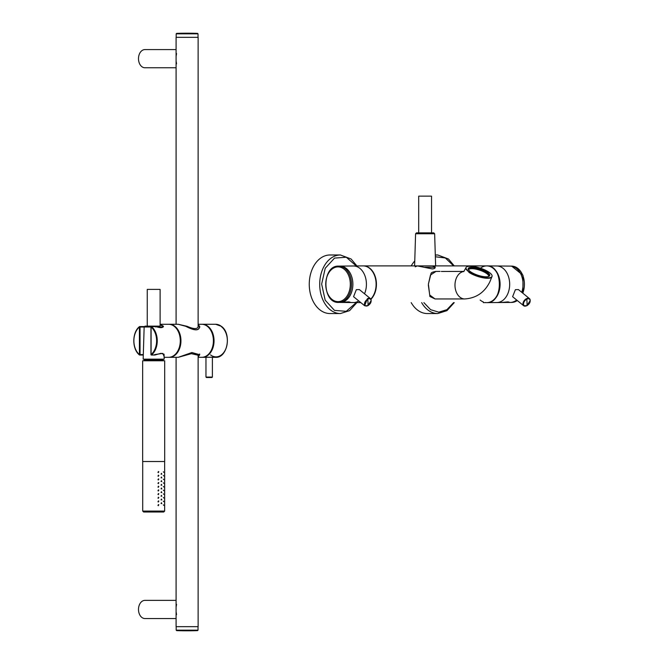 <?xml version="1.0" encoding="UTF-8"?>
<svg xmlns="http://www.w3.org/2000/svg" width="664" height="664" viewBox="0 0 664 664"><rect width="100%" height="100%" fill="white"/><g stroke="black" fill="none" stroke-linecap="round" stroke-linejoin="round"><path stroke-width="1" d="M485.334 302.51A18.36 12.981 -90 0 0 486.787 302.626A18.36 12.981 -90 0 0 499.768 284.267A18.36 12.981 -90 0 0 486.787 265.907C503.536 264.77 503.528 303.763 486.787 302.626L483.857 302.618M486.787 265.907L430.156 265.907L486.787 265.907A18.36 12.981 -90 0 0 480.487 268.214M435.053 266.82L432.911 265.907L435.053 266.82L433.243 266.82L435.053 266.82C435.584 267.99 434.654 268.696 432.256 268.928C434.663 268.688 435.592 267.982 435.053 266.82L435.219 267.351M417.332 265.907L432.256 268.928L417.332 265.907L363.457 265.907A18.36 12.981 -90 0 0 363.291 265.907A18.36 12.981 -90 0 1 363.457 265.907A18.36 12.981 -90 0 1 375.824 278.697A18.36 12.981 -90 0 1 370.952 299.248A18.36 12.981 -90 0 0 375.824 278.697A18.36 12.981 -90 0 0 363.457 265.907L417.332 265.907L415.191 266.82M480.138 300.037A18.36 12.981 -90 0 0 483.367 301.979M486.787 302.626L483.375 302.626M364.528 293.787A18.285 12.923 -90 0 0 364.743 275.269A18.285 12.923 -90 0 0 353.414 265.982L339.951 266.098A18.169 12.848 90 0 1 352.468 279.718A18.169 12.848 90 0 1 346.185 300.211A18.169 12.848 90 0 1 339.951 302.435L353.414 302.543A18.285 12.923 -90 0 0 358.776 300.95M371.126 300.875A4.59 2.814 129.2 0 0 370.429 298.609L359.382 289.587L356.344 289.653L353.563 296.692L364.627 305.722L366.976 305.955M516.642 299.995A18.169 12.848 -90 0 1 516.376 300.211A18.169 12.848 -90 0 1 510.292 302.435L496.821 302.543A18.285 12.923 -90 0 0 502.947 300.311A18.285 12.923 -90 0 0 509.28 279.793A18.285 12.923 -90 0 0 496.821 265.982L510.292 266.098A18.169 12.848 -90 0 1 521.738 292.301M530.154 300.875A4.59 2.814 129.2 0 0 529.465 298.609L518.401 289.579L515.389 289.67L512.608 296.7L523.655 305.722A4.59 2.814 129.2 0 0 526.012 305.955M362.984 265.907A18.36 12.981 90 0 1 363.059 265.907A18.36 12.981 90 0 1 363.133 265.907A18.36 12.981 90 0 1 375.467 278.531A18.36 12.981 90 0 1 370.827 299.049M338.599 302.427A18.16 12.84 -90 0 0 338.665 302.427A18.16 12.84 -90 0 0 351.505 284.317A18.16 12.84 -90 0 0 338.731 266.106A18.16 12.84 -90 0 0 338.665 266.106A18.16 12.84 -90 0 0 338.59 266.106C321.716 265.309 321.716 303.216 338.59 302.427A18.16 12.84 -90 0 0 338.599 302.427L348.749 301.888C350.65 302.278 350.692 302.485 348.866 302.51L360.809 302.61M350.218 302.203L348.866 302.51M486.944 302.626A18.36 12.981 -90 0 0 487.11 302.626A18.36 12.981 -90 0 0 487.185 302.626A18.36 12.981 -90 0 0 500.092 284.267A18.36 12.981 -90 0 0 487.185 265.907A18.36 12.981 -90 0 0 487.11 265.907A18.36 12.981 -90 0 0 486.944 265.907M501.444 302.51L487.185 302.626M501.37 302.51L507.96 301.888C509.653 302.236 509.628 302.427 507.894 302.452M509.246 302.17L507.968 302.452L511.645 302.427A18.16 12.84 90 0 1 511.579 302.427M454.242 302.626L446.963 310.644L437.775 313.549L427.325 313.549A29.282 20.708 -90 0 1 411.199 302.626M411.199 265.907A29.282 20.708 -90 0 1 414.759 260.993M356.277 265.965L346.276 257.234L334.531 258.097L325.227 268.248L321.65 284.092L325.169 300.169L334.473 310.403L346.243 311.308L356.277 302.568M329.958 313.549A29.282 20.708 -90 0 1 309.258 284.267A29.282 20.708 -90 0 1 329.958 254.984L340.408 254.984A29.282 20.708 -90 0 0 319.708 284.084A29.282 20.708 -90 0 0 319.708 284.267A29.282 20.708 -90 0 0 340.408 313.549L329.958 313.549M434.754 268.231L434.754 267.285L424.894 267.285M468.568 269.883A10.558 3.154 -161.8 0 1 468.585 269.825A10.558 3.154 -161.8 0 1 471.847 268.671A10.558 3.154 -161.8 0 1 483.143 271.526A10.558 3.154 -161.8 0 1 488.638 276.431A10.558 3.154 -161.8 0 1 488.621 276.49M489.6 275.784A11.288 3.378 18.2 0 0 483.367 270.605A11.288 3.378 18.2 0 0 471.598 267.692A11.288 3.378 18.2 0 0 468.203 268.729M471.739 267.277A11.288 3.378 -161.8 0 1 483.815 270.331A11.288 3.378 -161.8 0 1 489.692 275.585A11.288 3.378 -161.8 0 1 486.206 276.822A11.288 3.378 -161.8 0 1 474.129 273.767A11.288 3.378 -161.8 0 1 468.244 268.513A11.288 3.378 -161.8 0 1 471.739 267.277M469.232 272.049A13.77 4.117 18.2 0 0 483.093 277.369A13.77 4.117 18.2 0 0 492.049 276.357A13.77 4.117 18.2 0 0 488.704 272.049A13.77 4.117 18.2 0 0 474.851 266.729A13.77 4.117 18.2 0 0 465.896 267.733A13.77 4.117 18.2 0 0 469.232 272.049M429.874 296.501L428.396 284.092L431.069 273.394M463.962 271.41L441.344 271.476M428.346 285.18L429.716 295.007L435.028 298.949M440.049 271.41L435.957 271.41L430.463 275.054L428.396 284.092M435.634 265.907L434.646 233.753L415.589 233.753L416.511 232.857L433.733 232.857L431.542 232.857L431.542 196.137L418.693 196.137L418.693 232.857L428.197 232.857M417.357 265.907L430.156 265.907M198.121 327.203L198.121 37.333L176.093 37.333L176.093 63.362M198.121 354.402L198.121 626.667L176.093 626.667L176.093 614.134M176.093 600.372L144.918 600.372A9.088 6.424 90 0 0 141.839 601.484A9.088 6.424 90 0 0 138.693 611.702A9.088 6.424 90 0 0 144.918 618.549L176.093 618.549M176.093 357.323L176.093 614.15M176.549 604.315L176.167 606.705M176.167 612.208L176.549 614.607M176.093 49.584L144.918 49.584A9.088 6.424 90 0 0 141.839 50.696A9.088 6.424 90 0 0 138.693 60.922A9.088 6.424 90 0 0 144.918 67.761L176.093 67.761M176.549 53.527L176.167 55.917M176.167 61.428L176.549 63.819M178.251 324.273L185.845 326.298C194.677 330.879 199.258 330.879 199.573 326.298L198.121 324.663L199.656 326.298C199.366 331.004 194.735 331.004 185.762 326.298L178.184 324.273L187.065 326.298C193.913 329.311 197.673 329.311 198.353 326.298L198.121 325.476M199.64 327.593L199.573 326.298M198.121 356.933L199.64 354.75L191.838 352.617L178.251 357.323L191.357 353.671L198.353 355.281L198.121 356.12M198.121 356.966L199.731 354.709L191.879 352.534L178.251 357.323M168.93 324.281A16.525 11.686 90 0 1 169.262 324.273A16.525 11.686 90 0 1 174.856 326.298A16.525 11.686 90 0 1 180.583 344.89A16.525 11.686 90 0 1 169.262 357.323A16.525 11.686 90 0 1 168.93 357.315M198.121 324.273L201.715 324.273A16.525 11.686 90 0 1 207.317 326.298A16.525 11.686 90 0 1 213.036 344.89A16.525 11.686 90 0 1 201.715 357.323L198.121 357.323M199.731 326.896L199.656 326.298M162.871 326.721L163.477 326.298L160.107 324.289L168.606 324.273A16.525 11.686 90 0 1 174.209 326.298A16.525 11.686 90 0 1 179.927 344.89A16.525 11.686 90 0 1 168.606 357.323L164.132 357.323M163.477 326.298C162.813 327.966 160.339 328.074 156.048 326.63L155.716 326.63M155.774 327.037L156.048 326.63L151.409 326.563L151.085 327.02L151.575 326.63A16.525 11.686 90 0 1 151.575 354.974L154.886 354.974L154.67 354.593L162.804 353.381L164.108 356.435M143.308 354.576L139.398 354.576A16.061 11.363 90 0 1 139.398 327.02L139.722 326.563L140.046 327.02L144.154 327.02L143.167 359.158L164.191 359.158L164.041 354.144M160.107 324.754L162.929 326.29M151.085 354.576L151.575 354.974L151.085 354.576A16.061 11.363 90 0 0 151.085 327.02L151.085 354.576M143.299 354.949A0.457 0.457 0 0 1 143.034 355.032L139.722 355.032A0.457 0.457 0 0 1 139.423 354.925L139.398 327.02L140.046 327.02L140.046 354.576L139.423 354.925C131.945 349.173 131.945 332.432 139.423 326.671A0.457 0.457 0 0 1 139.722 326.563L144.271 326.572A0.457 0.457 0 0 0 144.196 326.563L144.03 326.63M211.824 377.517L206.421 377.517L211.824 377.517M212.264 357.249L206.097 357.249M202.039 324.281A16.525 11.686 90 0 1 202.362 324.273A16.525 11.686 90 0 1 207.965 326.298A16.525 11.686 90 0 1 213.683 344.89A16.525 11.686 90 0 1 202.362 357.323A16.525 11.686 90 0 1 202.039 357.315M149.134 326.115L160.107 326.115L160.107 289.396L147.25 289.396L147.25 326.115L145.067 326.115L159.85 326.115M161.784 481.524L161.435 480.678L161.07 481.524L161.784 481.524M161.784 485.193L161.435 484.346L161.07 485.193L161.784 485.193M161.784 488.87L161.435 488.023L161.07 488.87L161.784 488.87M161.784 492.539L161.435 491.692L161.07 492.539L161.784 492.539M161.784 496.216L161.435 495.361L161.07 496.216L161.784 496.216M161.784 499.884L161.435 499.037L161.07 499.884L161.784 499.884M161.784 503.553L161.435 502.706L161.07 503.553L161.784 503.553M164.647 511.081L164.647 461.513L142.71 461.513L142.71 511.081L164.647 511.081L163.734 512.002L143.631 512.002L163.734 512.002M161.784 474.179L161.435 473.332L161.07 474.179L161.784 474.179M161.784 477.856L161.435 477.001L161.07 477.856L161.784 477.856M163.792 498.05L163.352 497.502L163.792 498.05M163.792 483.359L163.352 482.811L163.792 483.359M163.792 476.013L163.352 475.466L163.792 476.013M163.792 490.704L163.352 490.156L163.792 490.704M163.792 472.345L163.352 471.797L163.792 472.345M163.792 479.69L163.352 479.142L163.792 479.69M163.792 487.036L163.352 486.48L163.792 487.036M163.792 494.373L163.352 493.825L163.792 494.373M163.792 501.718L163.352 501.171L163.792 501.718M163.792 505.395L163.352 504.839L163.792 505.395M157.924 498.05L158.845 497.502L157.924 498.05L158.389 498.349M158.389 497.203L158.845 497.502M157.924 483.359L158.845 482.811L157.924 483.359L158.389 483.658M158.389 482.512L158.845 482.811M157.924 476.013L158.845 475.466L157.924 476.013L158.389 476.312M158.389 475.167L158.845 475.466M157.924 490.704L158.845 490.156L157.924 490.704L158.389 491.003M158.389 489.858L158.845 490.156M157.924 472.345L158.845 471.797L157.924 472.345L158.389 472.644M158.389 471.498L158.845 471.797M157.924 479.69L158.845 479.142L157.924 479.69L158.389 479.989M158.389 478.844L158.845 479.142M157.924 487.036L158.845 486.48L157.924 487.036L158.389 487.334M158.389 486.181L158.845 486.48M157.924 494.373L158.845 493.825L157.924 494.373L158.389 494.672M158.389 493.526L158.845 493.825M157.924 501.718L158.845 501.171L157.924 501.718L158.389 502.017M158.389 500.872L158.845 501.171M157.924 505.395L158.845 504.839L157.924 505.395L158.389 505.694M158.389 504.54L158.845 504.839M164.464 461.513L142.893 461.513M142.66 360.768L164.697 360.768L142.66 360.768L142.66 461.281M367.399 298.684L364.627 305.722L367.864 305.714C371.035 303.564 371.89 301.19 370.429 298.609A4.59 2.814 129.2 0 0 367.399 298.684M364.486 304.137A4.2 2.573 129.2 0 0 367.931 305.589A27.539 12.425 -117.7 0 0 368.005 302.56A27.539 12.425 62.3 0 0 367.69 299.198A4.2 2.573 129.2 0 0 364.486 304.137M367.931 305.589L371.126 300.651C370.861 298.817 369.707 298.335 367.69 299.198M523.522 304.137A4.2 2.573 129.2 0 0 526.959 305.589A27.539 12.425 -117.7 0 0 527.033 302.56A27.539 12.425 62.3 0 0 526.718 299.198A4.2 2.573 129.2 0 0 523.522 304.137M526.428 298.684A4.59 2.814 129.2 0 0 523.29 302.236A4.59 2.814 129.2 0 0 523.655 305.722L526.892 305.714C530.063 303.564 530.926 301.19 529.465 298.609A4.59 2.814 129.2 0 0 526.428 298.684M526.959 305.589L530.154 300.651C529.889 298.817 528.743 298.335 526.718 299.198M338.026 266.895A17.372 12.284 -90 0 0 325.742 284.267A17.372 12.284 -90 0 0 337.959 301.639A17.372 12.284 -90 0 0 338.026 301.639A17.372 12.284 -90 0 0 350.31 284.267A17.372 12.284 -90 0 0 338.092 266.895A17.372 12.284 -90 0 0 338.026 266.895M511.579 266.106A18.16 12.84 90 0 1 511.645 266.106A18.16 12.84 90 0 1 522.775 293.148M517.289 300.526A18.16 12.84 90 0 1 511.645 302.427L517.356 300.576M423.889 302.626L430.587 309.673L438.755 312.171L446.913 309.673L453.612 302.626M453.612 265.907L445.328 257.956L435.352 256.777M437.775 313.549A29.282 20.708 -90 0 1 421.648 302.626M435.302 255.192A29.282 20.708 -90 0 1 437.775 254.984L435.293 254.984M463.713 271.626L465.754 268.148L469.099 272.464A13.77 4.117 18.2 0 0 487.658 278.282A13.77 4.117 18.2 0 0 491.908 276.772L492.049 276.357M463.912 271.46A13.77 9.736 90 0 0 454.981 285.18A13.77 9.736 90 0 0 464.717 298.949C476.212 298.186 484.604 292.45 489.891 281.752L491.908 276.772M198.03 626.667L198.03 630.169L176.184 630.169L176.632 630.626A321.293 321.293 0 0 0 197.59 630.626L190.062 630.626A321.293 90.453 90 0 1 187.107 630.8M190.062 630.626L176.632 630.626M176.184 37.333L176.184 33.831L198.03 33.831L197.59 33.374A321.293 321.293 0 0 0 176.632 33.374L197.167 33.374A321.293 308.295 -90 0 0 187.107 33.2M197.167 33.374L197.59 33.374M162.887 326.555C162.082 327.825 159.792 327.842 156.023 326.588A0.457 0.457 0 0 0 155.882 326.563L151.409 326.563A0.457 0.457 0 0 0 150.952 327.02L150.952 354.576A0.457 0.457 0 0 0 151.409 355.032L154.72 355.032A0.457 0.457 0 0 0 154.878 355.008L154.546 354.974M212.389 357.166L212.389 377.061L205.964 377.061L206.421 377.517M221.436 326.705A16.061 11.363 90 0 1 227.354 340.798A16.061 11.363 90 0 1 210.546 354.9M215.667 324.273A16.525 11.686 90 0 1 221.27 326.298A16.525 11.686 90 0 1 226.988 344.89A16.525 11.686 90 0 1 215.667 357.323C227.528 358.186 231.96 333.461 221.394 326.339L215.667 324.273L202.362 324.273M162.821 327.003L157.343 327.003M150.952 327.003L144.154 327.003L145.067 326.115M163.087 359.158L163.087 360.079L144.271 360.079L143.814 360.535M338.59 266.106L363.059 265.907M487.185 265.907L511.645 266.106L522.983 275.294L522.95 293.297M454.242 265.907L448.474 259.002L437.775 254.984M356.908 302.577L349.621 310.627L340.408 313.549M356.908 265.957L351.107 259.002L340.408 254.984M433.243 265.907L433.243 267.285M465.754 268.148L465.896 267.733M429.849 296.468L435.02 298.949L464.717 298.949M435.957 271.41C432.828 271.925 431.185 272.597 431.036 273.435M415.589 233.753L414.61 265.907M434.646 233.753L433.733 232.857M176.093 63.346L176.093 324.273M176.184 626.667L176.184 630.169M198.03 630.169L197.59 630.626M198.03 37.333L198.03 33.831M176.184 33.831L176.632 33.374M199.64 354.003L199.64 354.75M169.262 357.323L178.184 357.323M169.262 324.273L178.184 324.273M154.878 355.008L161.037 353.298L163.618 354.211M212.389 377.061L211.932 377.517M205.964 357.323L205.964 377.061M202.362 357.323L206.911 357.323M212.389 357.323L215.667 357.323M163.211 327.003L162.29 326.115M142.71 511.081L143.631 512.002M164.697 360.768L164.697 461.281M163.087 360.079L163.552 360.535M144.271 359.158L144.271 360.079"/></g></svg>
